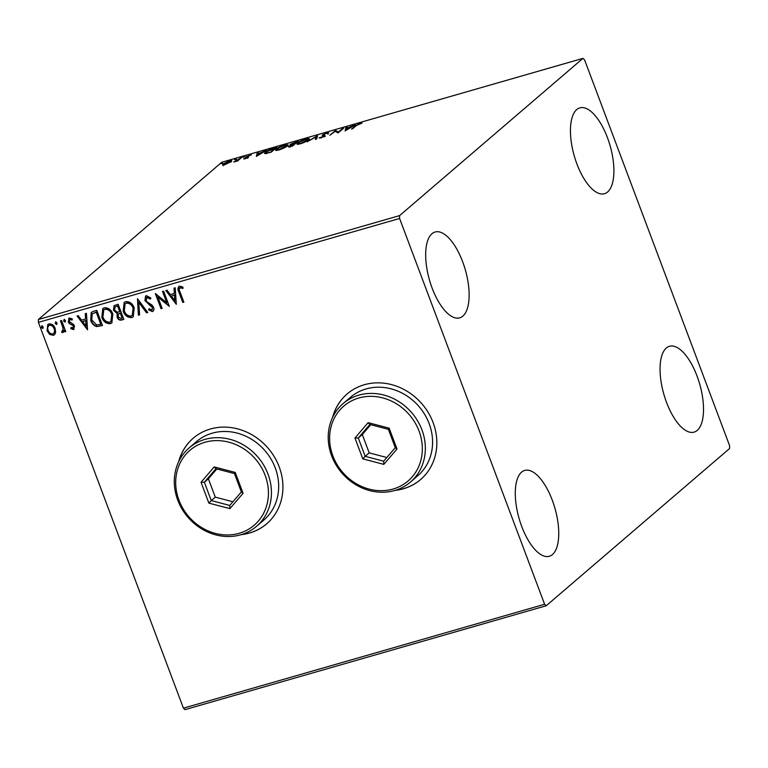 <?xml version="1.0" encoding="UTF-8"?>
<svg xmlns="http://www.w3.org/2000/svg" width="768" height="768" viewBox="0 0 768 768"><rect width="100%" height="100%" fill="white"/><g stroke="black" fill="none" stroke-linecap="round" stroke-linejoin="round"><path stroke-width="1.15" d="M395.117 490.387A56.4 50.342 -130.6 0 0 420.566 479.568A56.4 50.342 -130.6 0 0 433.104 422.592A56.4 50.342 -130.6 0 0 347.146 393.946A56.4 50.342 -130.6 0 0 332.563 417.456M395.731 490.205A56.4 50.342 -130.6 0 0 420.643 479.501M241.2 534.653A56.4 50.342 -130.6 0 0 266.659 523.834A56.4 50.342 -130.6 0 0 279.197 466.858A56.4 50.342 -130.6 0 0 193.229 438.211A56.4 50.342 -130.6 0 0 178.656 461.712M241.814 534.47A56.4 50.342 -130.6 0 0 266.736 523.766M607.45 137.674A44.65 18.634 -106 0 1 604.502 193.69A44.65 18.634 -106 0 1 576.883 163.882A44.65 18.634 -106 0 1 579.83 107.875A44.65 18.634 -106 0 1 607.45 137.674M552.298 500.246A44.65 18.634 -106 0 1 549.35 556.262A44.65 18.634 -106 0 1 521.731 526.454A44.65 18.634 -106 0 1 524.669 470.438A44.65 18.634 -106 0 1 552.298 500.246M462.682 261.821A44.65 18.634 -106 0 1 459.734 317.837A44.65 18.634 -106 0 1 432.115 288.029A44.65 18.634 -106 0 1 435.053 232.022A44.65 18.634 -106 0 1 462.682 261.821M697.066 376.099A44.65 18.634 -106 0 1 694.118 432.115A44.65 18.634 -106 0 1 666.499 402.307A44.65 18.634 -106 0 1 669.446 346.291A44.65 18.634 -106 0 1 697.066 376.099M546.221 605.76L729.6 448.512L729.59 445.651L584.573 59.846L582.95 58.368L399.581 215.616L399.59 218.477L544.608 604.282L546.221 605.76L185.05 709.632L183.427 708.154L544.608 604.282M222.701 164.89L223.094 163.939L229.258 160.963C231.744 160.387 232.397 160.598 231.197 161.606L225.005 164.611L222.557 164.746M231.715 160.819L231.197 161.606M241.718 157.421L237.6 160.944L233.798 162L241.718 157.421M245.184 158.803L243.638 158.918L247.238 157.613L245.846 157.229L246.125 156.787L251.357 154.925L247.248 156.451L248.65 156.835L248.371 157.277L245.184 158.803M247.363 157.93L247.354 157.363M247.248 156.451L247.44 157.584L248.198 157.603M273.552 148.262L276.893 147.302L271.258 152.131L265.872 153.562L264.48 153.389L265.306 152.198C266.765 150.854 269.52 149.539 273.552 148.262L273.667 148.56M298.253 141.158L292.627 145.987L290.592 146.573C288.451 147.168 287.808 147.082 288.682 146.323L291.226 144.912L290.39 144.326L298.253 141.158M288.317 146.861L288.682 146.323L288.922 146.966M290.045 144.864L290.39 144.326L290.64 144.989M317.587 135.6L316.57 139.104L315.36 139.45L316.138 136.79L307.171 141.802L317.587 135.6M342.634 128.39L343.747 128.074L338.112 132.902L335.126 131.366L329.827 135.293L335.453 130.464L338.448 131.99L342.634 128.39L342.816 128.87M356.41 125.51L352.666 128.717L351.562 129.043L355.363 125.779L359.962 123.331L362.026 123.11L356.41 125.51M582.95 58.368L221.779 162.24L38.4 319.488L399.581 215.616M345.11 130.896L345.955 127.44L347.155 127.094L346.829 128.218L355.344 124.742L345.11 130.896M327.658 133.488L326.352 133.325L323.386 134.726L325.027 135.514L324.73 136.09L320.851 137.952L319.027 137.933L323.606 136.426L322.291 135.034L326.851 132.854L328.848 132.979L327.638 133.382L327.965 134.246M323.386 134.726L323.51 135.926L323.194 135.091M323.731 136.752L323.664 135.994M322.858 135.907L322.291 135.034L322.608 135.878M308.726 139.738C307.2 141.091 304.387 142.464 300.288 143.866L296.89 144.067L297.648 142.944C299.184 141.581 302.006 140.208 306.115 138.816L309.456 138.634L308.726 139.738M287.357 145.882C285.84 147.235 283.018 148.608 278.918 150.01L275.52 150.211L276.288 149.088C277.824 147.725 280.646 146.352 284.755 144.96L288.096 144.778L287.357 145.882M256.339 156.422L257.184 152.966L258.384 152.621L258.058 153.744L266.573 150.269L256.339 156.422M244.819 156.749L242.976 157.286L244.502 156.97M236.342 159.187L234.499 159.715L236.026 159.408M222.528 163.162L220.694 163.69L222.211 163.382M55.594 332.678L54.461 334.752L53.299 335.366L49.642 334.397L47.088 330.768L47.808 324.509L48.989 323.894C51.965 323.76 54.029 325.277 55.19 328.435L55.594 332.678M62.467 331.219L63.139 328.387L60.48 320.803L61.584 320.486L65.75 331.574L64.646 331.891L64.032 330.259L62.803 332.64L61.814 332.496L61.901 331.171L62.909 330.893M63.274 332.381L61.814 332.496M72.902 328.224L73.411 326.419L72.768 325.498L69.254 323.51L68.246 321.907L69.37 318.029L72.211 318.874L71.962 320.083L70.003 319.354L69.331 321.533L73.498 324.442L74.496 326.054L73.488 329.568L70.762 328.598L71.05 327.466L73.344 327.907M68.688 318.384L69.37 318.029M72.278 319.814L69.792 319.45M74.122 329.232L70.762 328.598M93.427 311.328L96.768 310.368L102.47 325.536L96.662 326.602C93.696 325.565 91.709 323.462 90.701 320.304L91.238 312.413L93.427 311.328M118.128 304.224L123.83 319.392L121.795 319.978C119.568 320.496 117.994 319.555 117.072 317.174L117.206 313.555L113.482 310.33L114.106 305.654L118.128 304.224M137.462 298.666L147.773 312.509L146.573 312.854L138.749 302.352L139.584 314.87L138.374 315.216L137.462 298.666M162.509 291.456L163.613 291.139L169.315 306.317L157.882 297.062L162.134 308.381L161.03 308.698L155.328 293.53L166.752 302.746L162.509 291.456M183.11 288.154L180.134 287.683C179.059 288.826 179.04 290.275 180.077 292.032L183.869 302.131L182.765 302.448L178.915 292.205C177.437 289.574 177.648 287.549 179.539 286.128L182.909 287.098L182.794 288.432L179.914 287.779M178.704 286.57L179.539 286.128M399.59 218.477L38.41 322.349L183.427 708.154M176.314 304.301L165.83 290.506L167.03 290.16L170.333 294.595L174.365 293.443L174.019 288.154L175.219 287.808L176.314 304.301M150.614 298.79L147.418 296.909L146.054 300.336L146.976 301.718L152.15 305.203L153.581 307.344C154.339 309.312 153.936 310.733 152.352 311.626L148.608 309.859L149.126 308.678L151.776 310.061L152.506 307.728L144.941 300.634L145.565 296.112L146.429 295.651L150.902 298.042L150.298 299.069L146.659 297.379M153.072 311.242L152.352 311.626L148.608 309.859M151.776 310.061L152.381 309.677M134.218 307.93L133.219 316.762L131.779 317.539C127.622 317.702 124.762 315.581 123.187 311.184L124.176 302.419L125.702 301.613C129.802 301.488 132.643 303.6 134.218 307.93M112.848 314.074L111.859 322.906L110.419 323.683C106.262 323.846 103.402 321.725 101.827 317.328L102.816 308.563L104.333 307.757C108.442 307.632 111.274 309.744 112.848 314.074M87.552 329.827L77.059 316.032L78.259 315.686L81.562 320.131L85.603 318.97L85.248 313.68L86.448 313.334L87.552 329.827M65.491 320.544L65.04 322.08L63.648 321.082L64.09 319.546L65.491 320.544M65.309 321.936L63.648 321.082M57.014 322.982L56.573 324.509L55.171 323.51L55.622 321.984L57.014 322.982M56.842 324.374L55.171 323.51M43.2 326.957L42.758 328.483L41.366 327.485L41.808 325.958L43.2 326.957M43.027 328.339L41.366 327.485M38.41 322.349L38.4 319.488M193.315 438.144A56.4 50.342 -130.6 0 0 178.934 461.136M347.222 393.878A56.4 50.342 -130.6 0 0 332.842 416.88M183.802 301.968L182.765 302.448M183.082 302.17L179.232 291.926L178.867 286.435M176.285 303.85L166.262 290.381M174.346 288.058L174.365 293.443M174.854 300.672L174.806 294.854L171.389 296.016L174.854 300.672L174.48 295.133L171.389 296.016M169.162 305.904L157.882 297.062M162.077 308.218L161.03 308.698M161.357 308.419L155.798 293.635M162.893 291.35L166.752 302.746M147.418 296.909L146.813 297.235M153.235 311.098L152.669 311.347M148.934 309.581L149.261 308.813M152.102 309.792L152.506 307.728M152.822 307.45L151.104 305.962M151.421 305.683L149.165 304.838M149.491 304.57L144.941 300.634M145.258 300.355L145.738 295.978M147.658 312.365L146.573 312.854M146.89 312.586L138.749 302.352M139.574 314.688L138.374 315.216M138.701 314.938L137.635 298.886M133.373 316.627L131.779 317.539M132.106 317.261C127.949 317.424 125.088 315.302 123.514 310.906L123.187 311.184M123.514 310.906L124.339 302.294M132.413 315.254L133.43 307.978C132.192 304.512 129.926 302.813 126.643 302.89L125.261 303.686M124.301 310.867C125.549 314.352 127.834 316.061 131.146 316.003L132.25 315.408L133.114 308.256C131.866 304.79 129.6 303.091 126.317 303.158L125.098 303.821L124.301 310.867M123.763 319.229L122.122 319.709C119.894 320.218 118.32 319.277 117.398 316.896L117.072 317.174M117.398 316.896L117.206 313.555M117.533 313.286L113.482 310.33M113.808 310.051L114.269 305.52M116.669 306.182L114.97 307.104L114.586 310.013L117.341 312.23L119.731 311.741L117.926 305.818L115.142 306.97M120.067 313.181L118.483 314.054L118.166 316.829L120.998 318.49L122.141 318.154L120.634 313.018L118.666 313.92M120.634 313.018L119.75 313.459M122.141 318.154L120.307 313.296M117.926 305.818L116.342 306.461M119.731 311.741L117.61 306.096M112.013 322.771L110.419 323.683M110.736 323.405C106.589 323.568 103.718 321.446 102.154 317.05L101.827 317.328M102.154 317.05L102.979 308.438M111.053 321.398L112.07 314.122C110.822 310.656 108.557 308.957 105.283 309.034L103.901 309.83M102.931 317.011C104.189 320.496 106.464 322.205 109.786 322.147L110.89 321.552L111.744 314.4C110.506 310.934 108.24 309.235 104.957 309.302L103.738 309.965L102.931 317.011M102.403 325.373L96.662 326.602M96.989 326.323C94.013 325.286 92.026 323.194 91.027 320.026L90.701 320.304M91.027 320.026L91.402 312.278M100.781 324.298L96.566 311.962L92.246 313.824L91.805 319.987L96.71 324.998L100.781 324.298L96.24 312.24L92.246 313.824M87.523 329.386L77.491 315.907M85.584 313.584L85.603 318.97M86.083 326.198L86.035 320.381L82.618 321.552L86.083 326.198L85.709 320.659L82.618 321.552M71.078 328.32L71.261 327.629M73.229 327.946L73.411 326.419M73.738 326.15L72.768 325.498M73.094 325.219L69.254 323.51M69.571 323.242L68.246 321.907M68.563 321.629L68.851 318.259M63.965 320.803L64.416 319.277M65.693 331.402L64.646 331.891M64.973 331.613L64.032 330.259M62.141 332.227L62.198 331.238M62.794 330.95L63.139 328.387M63.466 328.109L60.864 320.688M55.498 323.242L55.939 321.706M54.614 334.608L53.299 335.366M53.626 335.088L49.642 334.397M49.958 334.118L47.088 330.768M47.405 330.49L47.971 324.384M53.117 333.734C54.902 332.563 55.334 330.806 54.403 328.464C53.568 326.102 52.042 324.941 49.824 324.979L48.874 325.546M53.712 333.446L52.79 334.003C54.586 332.842 55.018 331.085 54.077 328.742C53.251 326.381 51.725 325.219 49.507 325.258L49.027 325.402M49.824 324.979L49.507 325.258C47.693 326.381 47.251 328.109 48.182 330.442C49.027 332.803 50.563 333.994 52.79 334.003M41.683 327.206L42.134 325.68M345.61 130.589L345.955 127.44M346.282 128.304L346.848 128.141M346.723 128.582L346.378 129.754L349.814 127.69L346.723 128.582M335.491 131.578L335.453 130.464M335.779 131.328L335.702 130.387M336.029 131.251L338.419 132.643M324.125 135.331L324.451 136.205L323.52 135.955L325.354 136.378M320.486 138.048L320.237 137.386M322.637 135.878L323.309 135.408M315.994 139.267L316.138 136.79M316.349 137.347L317.232 136.819M297.427 144.346L297.648 142.944M308.256 139.267L309.245 139.219M298.752 142.627L298.138 143.53L300.816 143.386L308.218 139.162L305.578 139.296L298.752 142.627M291.062 146.438L293.904 144.259L289.795 145.997L289.891 147.187M289.795 145.997L290.947 146.141M294.077 144.739L293.904 144.259M293.923 143.923L296.573 141.974L291.494 144.01L293.923 143.923L294.192 144.643M292.358 144.72L291.494 144.01M276.067 150.49L276.288 149.088M286.896 145.411L287.885 145.363M277.382 148.771L276.778 149.674L279.446 149.53L286.858 145.306L284.208 145.44L277.382 148.771M265.056 153.629L265.306 152.198M270.73 151.949L275.213 148.118L266.41 151.882L265.747 152.822L266.986 152.938L270.845 152.246M256.838 156.125L257.184 152.966M257.51 153.84L258.077 153.677M257.952 154.109L257.616 155.28L261.043 153.216L257.952 154.109M246.326 157.334L246.125 156.787M248.141 157.459L247.872 156.739M237.85 160.733L237.638 160.186M240.787 158.218L240.605 157.738M223.027 165.754L223.094 163.939M230.611 161.568L231.35 161.472M230.237 162.298L230.093 161.923C231.014 161.165 230.573 160.982 228.758 161.395L224.198 163.622L224.102 165.11M224.198 163.622C223.286 164.381 223.718 164.563 225.514 164.179L230.506 161.299L230.832 162.163M265.152 475.382A49.344 44.045 -130.6 0 0 204.95 442.262A49.344 44.045 -130.6 0 0 178.963 500.17A49.344 44.045 -130.6 0 0 239.174 533.299A49.344 44.045 -130.6 0 0 265.152 475.382M177.715 500.074A51.696 46.147 49.4 0 1 189.216 447.85A51.696 46.147 49.4 0 1 268.013 474.106A51.696 46.147 49.4 0 1 256.522 526.33A51.696 46.147 49.4 0 1 177.715 500.074M256.522 526.33L263.76 520.128A51.696 46.147 -130.6 0 0 275.251 467.904A51.696 46.147 -130.6 0 0 196.454 441.638L189.216 447.85M208.877 503.126L201.043 482.266L214.224 466.925L235.238 472.435L243.082 493.286L229.901 508.637L208.877 503.126L211.267 500.592L229.766 505.44L241.363 491.942L234.461 473.587L215.971 468.739L204.365 482.237L211.267 500.592L215.29 497.146L232.925 501.773M216.835 468.96L208.387 478.79L204.365 482.237L201.043 482.266M208.387 478.79L215.29 497.146M229.901 508.637L229.766 505.44M241.363 491.942L243.082 493.286M234.461 473.587L235.238 472.435M215.971 468.739L214.224 466.925M419.069 431.126A49.344 44.045 -130.6 0 0 358.867 397.997A49.344 44.045 -130.6 0 0 332.88 455.914A49.344 44.045 -130.6 0 0 393.082 489.034A49.344 44.045 -130.6 0 0 419.069 431.126M331.632 455.808A51.696 46.147 49.4 0 1 343.123 403.584A51.696 46.147 49.4 0 1 421.92 429.84A51.696 46.147 49.4 0 1 410.429 482.074A51.696 46.147 49.4 0 1 331.632 455.808M410.429 482.074L417.667 475.862A51.696 46.147 -130.6 0 0 429.158 423.638A51.696 46.147 -130.6 0 0 350.362 397.373L343.123 403.584M362.794 458.861L354.95 438.01L368.131 422.659L389.155 428.17L396.998 449.03L383.808 464.371L362.794 458.861L365.174 456.336L383.674 461.184L395.28 447.677L388.378 429.322L369.878 424.474L358.282 437.981L365.174 456.336L369.197 452.88L386.832 457.507M370.742 424.704L362.304 434.534L358.282 437.981L354.95 438.01M362.304 434.534L369.197 452.88M383.808 464.371L383.674 461.184M395.28 447.677L396.998 449.03M388.378 429.322L389.155 428.17M369.878 424.474L368.131 422.659M355.536 126.259L355.363 125.779M239.405 159.398L239.222 158.918M323.818 136.099L324.134 136.963M298.138 143.53L298.464 144.394M308.218 139.162L308.544 140.035M291.274 144.365L291.59 145.229M276.778 149.674L277.104 150.538M286.858 145.306L287.184 146.179M265.747 152.822L266.074 153.686M247.373 157.402L247.699 158.266M247.094 156.682L247.421 157.546"/></g></svg>
